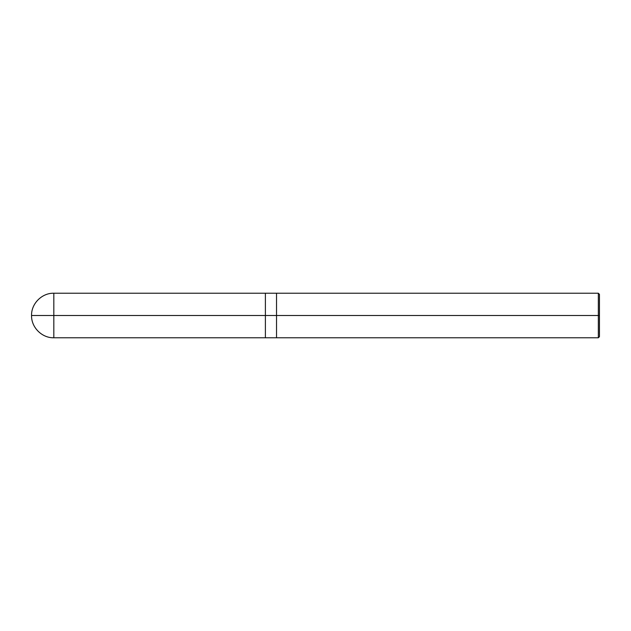 <?xml version="1.0" encoding="UTF-8"?>
<svg xmlns="http://www.w3.org/2000/svg" width="631" height="631" viewBox="0 0 631 631"><rect width="100%" height="100%" fill="white"/><g stroke="black" fill="none" stroke-linecap="round" stroke-linejoin="round"><path stroke-width="0.95" d="M265.391 315.5L265.391 337.774L265.391 293.226L265.391 315.5L31.55 315.5L53.824 315.5L53.824 293.226L53.824 337.774L53.824 315.5L53.824 337.774L53.824 315.5L265.391 315.5L265.391 337.774L265.391 293.234L265.391 337.766L265.391 315.5L276.528 315.5L276.528 293.234L276.528 315.5L265.391 315.5M599.45 315.5L599.45 336.654L599.45 294.346L599.45 315.5L598.338 315.5L598.338 293.226L598.338 315.5L276.528 315.5L276.528 293.226L276.528 337.774L276.528 315.5L598.338 315.5L598.338 293.226L598.338 337.774L598.338 315.5L598.338 337.774L598.338 315.5L599.45 315.5L599.45 336.654L599.45 315.5M599.45 294.346L598.338 293.226L53.824 293.226C41.946 292.902 31.227 303.621 31.55 315.5C31.227 327.379 41.946 338.098 53.824 337.774L598.338 337.774L599.45 336.654"/></g></svg>
